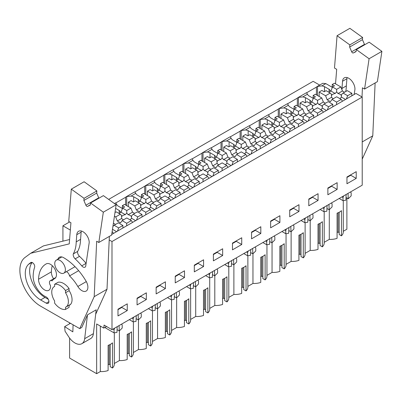<?xml version="1.0" encoding="UTF-8"?>
<svg xmlns="http://www.w3.org/2000/svg" width="402" height="402" viewBox="0 0 402 402"><rect width="100%" height="100%" fill="white"/><g stroke="black" fill="none" stroke-linecap="round" stroke-linejoin="round"><path stroke-width="0.6" d="M111.721 234.451L355.951 93.445L362.217 97.063L111.992 241.532L109.203 239.924M111.992 241.532L111.992 329.66L362.217 185.191L362.217 97.063M343.278 231.301L346.886 229.215L346.886 197.98M108.646 199.397L313.153 81.33L319.66 85.083M306.631 92.777L316.424 87.123A6.166 3.563 60 0 1 317.022 86.611L322.746 83.304L325.831 83.611L332.233 87.309M356.222 178.393L346.956 183.744L346.956 177.011L356.222 171.659L356.222 178.393L350.77 175.247L350.77 174.805M184.498 277.541L175.232 282.887L175.232 276.154L184.498 270.802L184.498 277.541L179.046 274.39L179.046 273.953M156.152 287.169L165.418 281.817L165.418 288.556L156.152 293.907L156.152 287.169M289.711 210.06L298.982 204.708L298.982 211.442L289.711 216.794L289.711 210.06M279.898 222.457L270.631 227.808L270.631 221.075L279.898 215.723L279.898 222.457L274.45 219.311L274.45 218.869M327.871 188.025L337.142 182.674L337.142 189.412L327.871 194.764L327.871 188.025M308.791 199.04L318.062 193.694L318.062 200.427L308.791 205.779L308.791 199.04M222.658 255.506L213.392 260.858L213.392 254.124L222.658 248.773L222.658 255.506L217.206 252.361L217.206 251.918M194.312 265.139L203.578 259.787L203.578 266.521L194.312 271.873L194.312 265.139M260.818 233.477L251.551 238.823L251.551 232.09L260.818 226.738L260.818 233.477L255.37 230.326L255.37 229.889M232.472 243.104L241.738 237.758L241.738 244.491L232.472 249.843L232.472 243.104M137.067 298.183L146.338 292.837L146.338 299.57L137.067 304.922L137.067 298.183M117.987 309.203L127.258 303.852L127.258 310.585L117.987 315.937L117.987 309.203M111.992 329.66L104.063 325.082L103.822 328.092L106.545 326.514M329.283 209.683L329.283 239.381A12.814 7.397 0 0 0 337.077 238.351L337.077 213.171A12.814 7.397 180 0 0 341.439 210.653L341.439 235.833A12.814 7.397 0 0 0 343.278 232.014L343.278 200.633M341.439 235.833L339.187 234.532L339.187 212.251M339.187 232.642L338.097 232.014L337.077 232.602M329.283 239.381L324.198 242.316M305.118 253.33L310.203 250.396A12.814 7.397 0 0 0 317.997 249.366L317.997 224.185A12.814 7.397 180 0 0 322.359 221.668L322.359 246.848A12.814 7.397 0 0 0 324.198 243.029L324.198 211.653M322.359 246.848L320.108 245.547L320.108 223.271M320.108 243.657L319.017 243.029L317.997 243.617M286.038 264.35L291.123 261.411A12.814 7.397 0 0 0 298.917 260.38L298.917 235.2A12.814 7.397 180 0 0 303.279 232.683L303.279 257.863A12.814 7.397 0 0 0 305.118 254.044L305.118 222.668M303.279 257.863L301.023 256.561L301.023 234.286M301.023 254.672L299.932 254.044L298.917 254.632M266.958 275.365L272.043 272.425A12.814 7.397 0 0 0 279.837 271.395L279.837 246.215A12.814 7.397 180 0 0 284.199 243.697L284.199 268.878A12.814 7.397 0 0 0 286.038 265.059L286.038 233.683M284.199 268.878L281.943 267.576L281.943 245.3M281.943 265.692L280.852 265.059L279.837 265.647M247.873 286.38L252.964 283.445A12.814 7.397 0 0 0 260.757 282.415L260.757 257.235A12.814 7.397 180 0 0 265.119 254.717L265.119 279.892A12.814 7.397 0 0 0 266.958 276.079L266.958 244.697M265.119 279.892L262.863 278.596L262.863 256.315M262.863 276.707L261.772 276.079L260.757 276.666M228.793 297.395L233.884 294.46A12.814 7.397 0 0 0 241.677 293.43L241.677 268.25A12.814 7.397 180 0 0 246.034 265.732L246.034 290.912A12.814 7.397 0 0 0 247.873 287.093L247.873 255.717M246.034 290.912L243.783 289.611L243.783 267.33M243.783 287.721L242.692 287.093L241.677 287.681M209.713 308.409L214.799 305.475A12.814 7.397 0 0 0 222.592 304.445L222.592 279.264A12.814 7.397 180 0 0 226.954 276.747L226.954 301.927A12.814 7.397 0 0 0 228.793 298.108L228.793 266.732M226.954 301.927L224.703 300.626L224.703 278.35M224.703 298.736L223.612 298.108L222.592 298.696M190.633 319.429L195.719 316.49A12.814 7.397 0 0 0 203.512 315.459L203.512 290.279A12.814 7.397 180 0 0 207.874 287.762L207.874 312.942A12.814 7.397 0 0 0 209.713 309.123L209.713 277.747M207.874 312.942L205.623 311.64L205.623 289.365M205.623 309.756L204.533 309.123L203.512 309.711M171.553 330.444L176.639 327.509A12.814 7.397 0 0 0 184.433 326.474L184.433 301.299A12.814 7.397 180 0 0 188.794 298.781L188.794 323.957A12.814 7.397 0 0 0 190.633 320.138L190.633 288.762M188.794 323.957L186.543 322.66L186.543 300.379M186.543 320.771L185.453 320.138L184.433 320.726M152.474 341.459L157.559 338.524A12.814 7.397 0 0 0 165.353 337.494L165.353 312.314A12.814 7.397 180 0 0 169.714 309.796L169.714 334.977A12.814 7.397 0 0 0 171.553 331.158L171.553 299.781M169.714 334.977L167.463 333.675L167.463 311.394M167.463 331.786L166.373 331.158L165.353 331.745M133.394 352.474L138.479 349.539A12.814 7.397 0 0 0 146.273 348.509L146.273 323.329A12.814 7.397 180 0 0 150.634 320.811L150.634 345.991A12.814 7.397 0 0 0 152.474 342.172L152.474 310.796M150.634 345.991L148.383 344.69L148.383 322.414M148.383 342.8L147.293 342.172L146.273 342.76M114.314 363.493L119.399 360.554A12.814 7.397 0 0 0 127.193 359.524L127.193 334.343A12.814 7.397 180 0 0 131.554 331.826L131.554 357.006A12.814 7.397 0 0 0 133.394 353.187L133.394 321.811M131.554 357.006L129.303 355.705L129.303 333.429M129.303 353.815L128.213 353.187L127.193 353.775M69.601 338.057L69.601 358.061L96.656 373.684L100.319 371.569A12.814 7.397 0 0 0 108.113 370.538L108.113 345.363A12.814 7.397 180 0 0 112.475 342.841L112.475 368.021A12.814 7.397 0 0 0 114.314 364.202L114.314 332.826M112.475 368.021L110.218 366.724L110.218 344.444M110.218 364.835L109.128 364.202L108.113 364.79M62.928 241.15L62.928 225.793L69.571 221.959M70.34 230.075L62.928 225.793M116.052 204.724L116.62 204.397L115.806 202.859A6.166 3.563 60 0 0 115.314 203.065L114.444 203.568M115.826 202.935L125.62 197.281A6.166 3.563 60 0 1 126.218 196.769A6.166 3.563 60 0 1 126.71 196.563L131.077 196.05L135.7 193.377L134.891 191.839A6.166 3.563 60 0 0 134.394 192.045L126.218 196.769M134.911 191.92L144.7 186.267A6.166 3.563 60 0 1 145.298 185.754A6.166 3.563 60 0 1 145.79 185.548L150.157 185.031L152.469 183.699L154.78 182.362L153.971 180.825A6.166 3.563 60 0 0 153.474 181.031L145.298 185.754M153.991 180.905L163.78 175.252A6.166 3.563 60 0 1 164.378 174.734A6.166 3.563 60 0 1 164.87 174.528L169.237 174.016L173.86 171.347L173.051 169.81A6.166 3.563 60 0 0 172.553 170.016L164.378 174.734M173.071 169.89L182.865 164.232A6.166 3.563 60 0 1 183.458 163.72A6.166 3.563 60 0 1 183.955 163.513L188.317 163.001L192.945 160.333L192.131 158.795A6.166 3.563 60 0 0 191.633 159.001L183.458 163.72M192.151 158.87L201.945 153.217A6.166 3.563 60 0 1 202.538 152.705A6.166 3.563 60 0 1 203.035 152.499L207.402 151.986L212.025 149.313L211.211 147.775A6.166 3.563 60 0 0 210.718 147.981L202.538 152.705M211.231 147.856L221.025 142.202A6.166 3.563 60 0 1 221.618 141.69A6.166 3.563 60 0 1 222.115 141.484L226.482 140.966L228.793 139.635L231.105 138.298L230.291 136.76A6.166 3.563 60 0 0 229.798 136.966L221.618 141.69M230.311 136.841L240.105 131.188A6.166 3.563 60 0 1 240.697 130.675A6.166 3.563 60 0 1 241.195 130.469L245.562 129.952L247.873 128.62L250.185 127.283L249.371 125.746A6.166 3.563 60 0 0 248.878 125.952L240.697 130.675M249.391 125.826L259.184 120.173A6.166 3.563 60 0 1 259.782 119.655A6.166 3.563 60 0 1 260.275 119.449L264.642 118.937L269.265 116.268L268.451 114.731A6.166 3.563 60 0 0 267.958 114.937L259.782 119.655M268.471 114.806L278.264 109.153A6.166 3.563 60 0 1 278.862 108.64A6.166 3.563 60 0 1 279.355 108.434L283.722 107.922L288.345 105.249L287.531 103.716A6.166 3.563 60 0 0 287.038 103.922L278.862 108.64M287.551 103.791L297.344 98.138A6.166 3.563 60 0 1 297.942 97.626A6.166 3.563 60 0 1 298.435 97.42L302.801 96.902L305.113 95.57L307.424 94.234L306.61 92.696A6.166 3.563 60 0 0 306.118 92.902L297.942 97.626M317.022 86.611A6.166 3.563 60 0 1 317.515 86.405L317.515 95.49M330.585 91.219A13.975 8.07 0 0 0 329.087 89.269L324.479 86.606A13.98 8.07 0 0 0 321.881 85.887L317.515 86.405M307.424 94.234A13.98 8.07 0 0 0 308.671 95.731L313.153 98.324M311.505 102.234A13.975 8.07 0 0 0 310.007 100.284L305.399 97.621A13.98 8.07 0 0 0 302.801 96.902M288.345 105.249A13.98 8.07 0 0 0 289.586 106.751L294.073 109.339M292.425 113.248A13.975 8.07 0 0 0 290.927 111.299L286.314 108.64A13.98 8.07 0 0 0 283.722 107.922M269.265 116.268A13.98 8.07 0 0 0 270.506 117.766L274.993 120.354M273.345 124.268A13.975 8.07 0 0 0 271.847 122.314L267.235 119.655A13.98 8.07 0 0 0 264.642 118.937M250.185 127.283A13.98 8.07 0 0 0 251.426 128.781L255.913 131.374M254.265 135.283A13.975 8.07 0 0 0 252.768 133.333L248.155 130.67A13.98 8.07 0 0 0 245.562 129.952M231.105 138.298A13.98 8.07 0 0 0 232.346 139.795L236.833 142.388M235.185 146.298A13.975 8.07 0 0 0 233.688 144.348L229.075 141.685A13.98 8.07 0 0 0 226.482 140.966M212.025 149.313A13.98 8.07 0 0 0 213.266 150.815L217.753 153.403M216.105 157.313A13.975 8.07 0 0 0 214.608 155.363L209.995 152.7A13.98 8.07 0 0 0 207.402 151.986M192.945 160.333A13.98 8.07 0 0 0 194.186 161.83L198.673 164.418M197.025 168.327A13.975 8.07 0 0 0 195.523 166.378L190.915 163.72A13.98 8.07 0 0 0 188.317 163.001M173.86 171.347A13.98 8.07 0 0 0 175.106 172.845L179.593 175.438M177.94 179.347A13.975 8.07 0 0 0 176.443 177.398L171.835 174.734A13.98 8.07 0 0 0 169.237 174.016M154.78 182.362A13.98 8.07 0 0 0 156.026 183.86L160.514 186.453M158.86 190.362A13.975 8.07 0 0 0 157.363 188.412L152.755 185.749A13.98 8.07 0 0 0 150.157 185.031M135.7 193.377A13.98 8.07 0 0 0 136.946 194.88L141.429 197.467M139.78 201.377A13.975 8.07 0 0 0 138.283 199.427L133.675 196.764A13.98 8.07 0 0 0 131.077 196.05M116.62 204.397A13.98 8.07 0 0 0 117.866 205.894L122.349 208.482M120.7 212.392A13.975 8.07 0 0 0 119.203 210.442L115.605 208.367M350.77 175.247L346.956 177.453M338.097 232.014L338.097 212.774M316.424 87.123L316.424 94.862M324.479 91.596L324.479 86.606M329.087 89.269L329.087 92.083M346.147 194.473L345.916 200.221L343.022 200.673L343.022 197.533L343.645 195.915M346.027 197.482L348.258 198.774L348.031 193.382M348.258 198.774L351.162 195.874L351.162 192.834L350.534 191.94M343.022 200.673L339.213 198.477M343.022 197.533L341.931 196.905M96.656 373.684L96.656 323.957L103.822 328.092M69.601 323.771L69.601 322.806M100.319 371.569L100.319 326.067M105.525 327.107L105.525 327.942L114.057 332.866L116.952 332.414L117.183 326.665M65.385 269.702A7.517 4.342 60 0 1 63.828 273.144A7.517 4.342 60 0 1 58.034 271.129A7.517 4.342 60 0 1 54.752 263.566A7.517 4.342 60 0 1 56.31 260.124A7.517 4.342 60 0 1 62.104 262.139A7.517 4.342 60 0 1 65.385 269.702M65.521 292.751A11.758 6.789 60 0 1 65.948 307.033A11.758 6.789 60 0 1 65.521 307.244L65.521 309.419A13.879 8.01 -120 0 1 54.617 303.123L54.617 300.952A11.758 6.789 60 0 1 51.752 292.048A11.758 6.789 60 0 1 54.19 286.666A11.758 6.789 60 0 1 54.617 286.455L54.617 284.279A13.879 8.01 -120 0 1 65.521 290.576L65.521 292.751L69.064 290.701L69.064 288.53A13.879 8.01 -120 0 0 58.159 282.234L54.617 284.279M119.399 360.554L119.399 330.856M121.57 324.133L122.193 325.027L122.193 328.067L119.293 330.962L119.067 325.575M117.062 329.675L119.293 330.962M112.967 329.097L114.057 329.725L114.057 332.866M114.057 329.725L114.681 328.107M127.258 310.585L121.806 307.44L121.806 306.997M121.806 307.44L117.987 309.64M109.128 364.202L109.128 344.966M69.064 305.234L69.064 307.374L65.521 309.419M69.064 288.53L65.521 290.576M310.007 103.098L310.007 100.284M305.399 97.621L305.399 102.616M298.435 106.505L298.435 97.42M297.344 98.138L297.344 105.877M310.203 250.396L310.203 220.698M319.017 243.029L319.017 223.793M337.142 189.412L331.69 186.262L331.69 185.824M331.69 186.262L327.871 188.468M331.454 202.955L332.082 203.849L332.082 206.894L329.178 209.789L328.952 204.402M326.947 208.497L329.178 209.789M327.067 205.487L326.836 211.236L323.942 211.693L320.133 209.492M322.851 207.919L323.942 208.548L323.942 211.693M323.942 208.548L324.565 206.929M290.927 114.113L290.927 111.299M286.314 108.64L286.314 113.63M279.355 117.525L279.355 108.434M278.264 109.153L278.264 116.892M291.123 261.411L291.123 231.713M299.932 254.044L299.932 234.808M318.062 200.427L312.61 197.281L312.61 196.839M312.61 197.281L308.791 199.482M312.374 213.97L312.997 214.864L312.997 217.909L310.098 220.804L309.872 215.417M307.867 219.517L310.098 220.804M307.987 216.502L307.756 222.251L304.862 222.708L301.053 220.507M303.771 218.939L304.862 219.567L304.862 222.708M304.862 219.567L305.485 217.949M271.847 125.133L271.847 122.314M267.235 119.655L267.235 124.645M260.275 128.54L260.275 119.449M259.184 120.173L259.184 127.911M272.043 272.425L272.043 242.733M280.852 265.059L280.852 245.823M298.982 211.442L293.53 208.296L293.53 207.854M293.53 208.296L289.711 210.497M293.294 224.989L293.917 225.884L293.917 228.924L291.018 231.818L290.792 226.432M288.787 230.532L291.018 231.818M288.907 227.522L288.676 233.271L285.777 233.723L281.968 231.527M284.691 229.954L285.777 230.582L285.777 233.723M285.777 230.582L286.405 228.964M252.768 136.147L252.768 133.333M248.155 130.67L248.155 135.66M241.195 139.554L241.195 130.469M240.105 131.188L240.105 138.926M252.964 283.445L252.964 253.747M261.772 276.079L261.772 256.838M274.45 219.311L270.631 221.517M274.214 236.004L274.837 236.899L274.837 239.939L271.938 242.833L271.712 237.446M269.707 241.547L271.938 242.833M269.827 238.537L269.596 244.285L266.697 244.738L262.888 242.542M265.611 240.969L266.697 241.597L266.697 244.738M266.697 241.597L267.325 239.979M233.688 147.162L233.688 144.348M229.075 141.685L229.075 146.675M222.115 150.569L222.115 141.484M221.025 142.202L221.025 149.941M233.884 294.46L233.884 264.762M242.692 287.093L242.692 267.858M255.37 230.326L251.551 232.532M255.134 247.019L255.757 247.913L255.757 250.959L252.858 253.853L252.632 248.466M250.627 252.562L252.858 253.853M250.747 249.552L250.516 255.3L247.617 255.757L243.808 253.556M246.532 251.984L247.617 252.612L247.617 255.757M247.617 252.612L248.245 250.994M214.608 158.177L214.608 155.363M209.995 152.7L209.995 157.695M203.035 161.589L203.035 152.499M201.945 153.217L201.945 160.956M214.799 305.475L214.799 275.777M223.612 298.108L223.612 278.872M241.738 244.491L236.286 241.346L236.286 240.904M236.286 241.346L232.472 243.547M236.049 258.034L236.677 258.928L236.677 261.973L233.778 264.868L233.552 259.481M231.547 263.581L233.778 264.868M231.668 260.566L231.436 266.315L228.537 266.772L224.728 264.571M227.452 263.003L228.537 263.627L228.537 266.772M228.537 263.627L229.165 262.014M195.523 169.197L195.523 166.378M190.915 163.72L190.915 168.709M183.955 172.604L183.955 163.513M182.865 164.232L182.865 171.976M195.719 316.49L195.719 286.792M204.533 309.123L204.533 289.887M217.206 252.361L213.392 254.561M216.969 269.054L217.598 269.943L217.598 272.988L214.693 275.883L214.467 270.496M212.467 274.596L214.693 275.883M212.588 271.581L212.356 277.335L209.457 277.787L205.648 275.586M208.372 274.018L209.457 274.646L209.457 277.787M209.457 274.646L210.085 273.028M176.443 180.212L176.443 177.398M171.835 174.734L171.835 179.724M164.87 183.619L164.87 174.528M163.78 175.252L163.78 182.99M176.639 327.509L176.639 297.812M185.453 320.138L185.453 300.902M203.578 266.521L198.126 263.375L198.126 262.933M198.126 263.375L194.312 265.576M197.89 280.068L198.518 280.963L198.518 284.003L195.613 286.897L195.387 281.511M193.382 285.611L195.613 286.897M193.503 282.601L193.277 288.35L190.377 288.802L186.568 286.606M189.292 285.033L190.377 285.661L190.377 288.802M190.377 285.661L191.005 284.043M157.363 191.226L157.363 188.412M152.755 185.749L152.755 190.739M145.79 194.633L145.79 185.548M144.7 186.267L144.7 194.005M157.559 338.524L157.559 308.826M166.373 331.158L166.373 311.917M179.046 274.39L175.232 276.596M178.81 291.083L179.438 291.978L179.438 295.018L176.533 297.917L176.307 292.525M174.302 296.626L176.533 297.917M174.423 293.616L174.197 299.364L171.297 299.822L167.488 297.621M170.207 296.048L171.297 296.676L171.297 299.822M171.297 296.676L171.925 295.058M138.283 202.241L138.283 199.427M133.675 196.764L133.675 201.759M126.71 205.648L126.71 196.563M125.62 197.281L125.62 205.02M138.479 349.539L138.479 319.841M147.293 342.172L147.293 322.937M165.418 288.556L159.966 285.405L159.966 284.968M159.966 285.405L156.152 287.611M159.73 302.098L160.358 302.992L160.358 306.038L157.453 308.932L157.227 303.545M155.222 307.646L157.453 308.932M155.343 304.631L155.112 310.379L152.217 310.836L148.408 308.635M151.127 307.063L152.217 307.691L152.217 310.836M152.217 307.691L152.84 306.078M119.203 213.261L119.203 210.442M128.213 353.187L128.213 333.951M146.338 299.57L140.886 296.425L140.886 295.983M140.886 296.425L137.067 298.626M140.65 313.118L141.278 314.007L141.278 317.052L138.373 319.947L138.147 314.56M136.142 318.66L138.373 319.947M136.263 315.645L136.032 321.394L133.137 321.851L129.328 319.65M132.047 318.082L133.137 318.711L133.137 321.851M133.137 318.711L133.76 317.093M344.549 92.214L342.429 90.988L340.856 86.932L334.414 83.214L332.233 84.475L334.524 85.797L332.499 86.968L330.926 91.023L335.218 93.5A5.07 2.93 0 0 0 332.846 94.269A5.07 2.93 0 0 0 331.72 95.259L331.364 94.199L330.233 93.068L325.59 95.746L319.153 92.028L319.153 96.435M330.926 91.023L328.806 92.244M335.218 93.5L336.65 91.837L336.65 89.36L332.499 86.968M330.233 93.068L326.082 90.671L324.168 91.777L321.876 90.455L319.153 92.028M339.745 98.56A5.07 2.93 0 0 0 340.017 98.41A5.07 2.93 0 0 0 341.358 97.043L345.539 99.455M331.359 94.54L331.605 97.239A5.07 2.93 0 0 0 333.364 98.671M336.65 91.837L337.992 93.555A5.07 2.93 0 0 1 341.258 95.44L341.504 95.038M343.067 93.068L347.655 95.716L351.861 93.289L347.273 90.641L343.067 93.068L341.499 94.636L341.358 97.043M342.429 90.988L337.992 93.555M340.856 86.932L336.65 89.36M332.233 87.651L332.233 84.475M331.605 97.239L327.163 99.802L325.59 95.746M327.163 99.802L330.434 101.691L332.012 99.455L336.65 96.771L341.238 99.42L342.494 101.214M347.655 95.716L346.398 98.962M351.861 93.289L351.861 95.807M332.012 99.455L336.595 102.098L336.595 104.62M336.595 102.098L341.238 99.42M325.469 103.229L323.349 102.007L321.776 97.952L315.334 94.234L313.153 95.49L315.444 96.812L313.419 97.982L311.846 102.038L316.133 104.515A5.07 2.93 0 0 0 313.766 105.284A5.07 2.93 0 0 0 312.64 106.274L312.284 105.218L311.153 104.083L306.51 106.761L300.073 103.043L300.073 107.45M311.846 102.038L309.726 103.259M316.133 104.515L317.57 102.852L317.57 100.379L313.419 97.982M311.153 104.083L307.002 101.686L305.088 102.791L302.796 101.47L300.073 103.043M320.665 109.575A5.07 2.93 0 0 0 320.937 109.429A5.07 2.93 0 0 0 322.278 108.058L326.454 110.475M312.279 105.555L312.525 108.254A5.07 2.93 0 0 0 314.284 109.686M317.57 102.852L318.907 104.57A5.07 2.93 0 0 1 322.178 106.46L322.424 106.053M323.987 104.083L328.575 106.731L332.781 104.304L328.193 101.656L323.987 104.083L322.419 105.651L322.278 108.058M323.349 102.007L318.907 104.57M321.776 97.952L317.57 100.379M313.153 98.666L313.153 95.49M312.525 108.254L308.083 110.816L306.51 106.761M308.083 110.816L311.354 112.706L312.927 110.47L317.57 107.791L322.158 110.434L323.414 112.228M328.575 106.731L327.318 109.977M332.781 104.304L332.781 106.821M312.927 110.47L317.515 113.118L317.515 115.635M317.515 113.118L322.158 110.434M306.389 114.243L304.269 113.022L302.696 108.967L296.254 105.249L294.073 106.505L296.364 107.826L294.339 108.997L292.767 113.052L297.053 115.53A5.07 2.93 0 0 0 294.686 116.304A5.07 2.93 0 0 0 293.56 117.289L293.204 116.233L292.073 115.098L287.43 117.781L280.988 114.062L280.988 118.469M292.767 113.052L290.646 114.279M297.053 115.53L298.49 113.866L298.49 111.394L294.339 108.997M292.073 115.098L287.922 112.701L286.008 113.811L283.717 112.485L280.988 114.062M301.585 120.59A5.07 2.93 0 0 0 301.857 120.444A5.07 2.93 0 0 0 303.193 119.077L307.374 121.489M293.199 116.57L293.445 119.273A5.07 2.93 0 0 0 295.204 120.706M298.49 113.866L299.827 115.585A5.07 2.93 0 0 1 303.098 117.474L303.344 117.067M304.907 115.098L309.495 117.746L313.701 115.319L309.113 112.671L304.907 115.098L303.339 116.67L303.193 119.077M304.269 113.022L299.827 115.585M302.696 108.967L298.49 111.394M294.073 109.681L294.073 106.505M293.445 119.273L289.003 121.836L287.43 117.781M289.003 121.836L292.274 123.726L293.847 121.484L298.49 118.806L303.078 121.454L304.334 123.243M309.495 117.746L308.233 120.992M313.701 115.319L313.701 117.836M293.847 121.484L298.435 124.133L298.435 126.65M298.435 124.133L303.078 121.454M287.304 125.263L285.189 124.037L283.616 119.982L277.174 116.263L274.993 117.525L277.285 118.846L275.259 120.012L273.687 124.067L277.973 126.545A5.07 2.93 0 0 0 275.606 127.318A5.07 2.93 0 0 0 274.481 128.303L274.124 127.248L272.993 126.117L268.35 128.796L261.908 125.077L261.908 129.484M273.687 124.067L271.566 125.293M277.973 126.545L279.41 124.886L279.41 122.409L275.259 120.012M272.993 126.117L268.843 123.721L266.923 124.826L264.637 123.504L261.908 125.077M282.5 131.605A5.07 2.93 0 0 0 282.777 131.459A5.07 2.93 0 0 0 284.113 130.092L288.294 132.504M274.119 127.585L274.365 130.288A5.07 2.93 0 0 0 276.119 131.72M279.41 124.886L280.747 126.6A5.07 2.93 0 0 1 284.018 128.489L284.264 128.082M285.827 126.117L290.415 128.766L294.621 126.334L290.033 123.685L285.827 126.117L284.259 127.685L284.113 130.092M285.189 124.037L280.747 126.6M283.616 119.982L279.41 122.409M274.993 120.695L274.993 117.525M274.365 130.288L269.923 132.851L268.35 128.796M269.923 132.851L273.194 134.74L274.767 132.499L279.41 129.821L283.998 132.469L285.254 134.258M290.415 128.766L289.154 132.007M294.621 126.334L294.621 128.851M274.767 132.499L279.355 135.147L279.355 137.665M279.355 135.147L283.998 132.469M268.224 136.278L266.109 135.052L264.536 130.997L258.094 127.278L255.913 128.54L258.205 129.861L256.18 131.027L254.607 135.087L258.893 137.559A5.07 2.93 0 0 0 256.526 138.333A5.07 2.93 0 0 0 255.401 139.323L255.044 138.263L253.908 137.132L249.27 139.811L242.828 136.092L242.828 140.499M254.607 135.087L252.486 136.308M258.893 137.559L260.33 135.901L260.33 133.424L256.18 131.027M253.908 137.132L249.763 134.735L247.843 135.841L245.557 134.519L242.828 136.092M263.421 142.625A5.07 2.93 0 0 0 263.697 142.474A5.07 2.93 0 0 0 265.034 141.107L269.214 143.519M255.039 138.605L255.285 141.303A5.07 2.93 0 0 0 257.039 142.735M260.33 135.901L261.667 137.62A5.07 2.93 0 0 1 264.938 139.504L265.184 139.102M266.747 137.132L271.335 139.78L275.541 137.353L270.953 134.705L266.747 137.132L265.179 138.7L265.034 141.107M266.109 135.052L261.667 137.62M264.536 130.997L260.33 133.424M255.913 131.715L255.913 128.54M255.285 141.303L250.843 143.866L249.27 139.811M250.843 143.866L254.114 145.755L255.687 143.514L260.33 140.836L264.913 143.484L266.174 145.278M271.335 139.78L270.074 143.022M275.541 137.353L275.541 139.871M255.687 143.514L260.275 146.162L260.275 148.685M260.275 146.162L264.913 143.484M249.145 147.293L247.029 146.072L245.451 142.012L239.014 138.298L236.833 139.554L239.125 140.876L237.1 142.047L235.527 146.102L239.813 148.579A5.07 2.93 0 0 0 237.446 149.348A5.07 2.93 0 0 0 236.321 150.338L235.964 149.278L234.828 148.147L230.19 150.825L223.748 147.107L223.748 151.514M235.527 146.102L233.406 147.323M239.813 148.579L241.25 146.916L241.25 144.444L237.1 142.047M234.828 148.147L230.678 145.75L228.763 146.856L226.477 145.534L223.748 147.107M244.341 153.639A5.07 2.93 0 0 0 244.617 153.494A5.07 2.93 0 0 0 245.954 152.122L250.134 154.539M235.959 149.619L236.205 152.318A5.07 2.93 0 0 0 237.959 153.75M241.25 146.916L242.587 148.634A5.07 2.93 0 0 1 245.858 150.524L246.104 150.117M247.667 148.147L252.255 150.795L256.456 148.368L251.873 145.72L247.667 148.147L246.099 149.715L245.954 152.122M247.029 146.072L242.587 148.634M245.451 142.012L241.25 144.444M236.833 142.73L236.833 139.554M236.205 152.318L231.763 154.881L230.19 150.825M231.763 154.881L235.034 156.77L236.607 154.534L241.25 151.85L245.833 154.499L247.094 156.293M252.255 150.795L250.994 154.041M256.456 148.368L256.456 150.886M236.607 154.534L241.195 157.182L241.195 159.7M241.195 157.182L245.833 154.499M230.065 158.308L227.949 157.087L226.371 153.031L219.934 149.313L217.753 150.569L220.04 151.891L218.02 153.061L216.442 157.117L220.733 159.594A5.07 2.93 0 0 0 218.361 160.368A5.07 2.93 0 0 0 217.236 161.353L216.884 160.297L215.748 159.162L211.11 161.84L204.668 158.127L204.668 162.529M216.442 157.117L214.326 158.343M220.733 159.594L222.17 157.931L222.17 155.458L218.02 153.061M215.748 159.162L211.598 156.765L209.683 157.87L207.397 156.549L204.668 158.127M225.261 164.654A5.07 2.93 0 0 0 225.537 164.508A5.07 2.93 0 0 0 226.874 163.142L231.055 165.554M216.879 160.634L217.12 163.338A5.07 2.93 0 0 0 218.879 164.77M222.17 157.931L223.507 159.649A5.07 2.93 0 0 1 226.778 161.539L227.024 161.132M228.587 159.162L233.175 161.81L237.376 159.383L232.793 156.735L228.587 159.162L227.019 160.73L226.874 163.142M227.949 157.087L223.507 159.649M226.371 153.031L222.17 155.458M217.753 153.745L217.753 150.569M217.12 163.338L212.683 165.9L211.11 161.84M212.683 165.9L215.954 167.785L217.527 165.549L222.17 162.87L226.753 165.518L228.014 167.307M233.175 161.81L231.914 165.056M237.376 159.383L237.376 161.9M217.527 165.549L222.115 168.197L222.115 170.714M222.115 168.197L226.753 165.518M210.985 169.327L208.864 168.101L207.291 164.046L200.854 160.328L198.673 161.589L200.96 162.91L198.94 164.076L197.362 168.131L201.653 170.609A5.07 2.93 0 0 0 199.281 171.383A5.07 2.93 0 0 0 198.156 172.368L197.804 171.312L196.668 170.177L192.03 172.86L185.588 169.141L185.588 173.548M197.362 168.131L195.246 169.358M201.653 170.609L203.085 168.951L203.085 166.473L198.94 164.076M196.668 170.177L192.518 167.785L190.603 168.89L188.312 167.569L185.588 169.141M206.181 175.669A5.07 2.93 0 0 0 206.457 175.523A5.07 2.93 0 0 0 207.794 174.156L211.975 176.568M197.799 171.649L198.04 174.352A5.07 2.93 0 0 0 199.799 175.785M203.085 168.951L204.427 170.664A5.07 2.93 0 0 1 207.698 172.553L207.94 172.146M209.507 170.177L214.09 172.825L218.296 170.398L213.713 167.75L209.507 170.177L207.94 171.749L207.794 174.156M208.864 168.101L204.427 170.664M207.291 164.046L203.085 166.473M198.673 164.76L198.673 161.589M198.04 174.352L193.603 176.915L192.03 172.86M193.603 176.915L196.874 178.805L198.447 176.563L203.085 173.885L207.673 176.533L208.934 178.322M214.09 172.825L212.834 176.071M218.296 170.398L218.296 172.915M198.447 176.563L203.035 179.212L203.035 181.729M203.035 179.212L207.673 176.533M191.905 180.342L189.784 179.116L188.211 175.061L181.774 171.342L179.593 172.604L181.88 173.925L179.855 175.091L178.282 179.151L182.573 181.624A5.07 2.93 0 0 0 180.202 182.397A5.07 2.93 0 0 0 179.076 183.382L178.724 182.327L177.589 181.196L172.945 183.875L166.508 180.156L166.508 184.563M178.282 179.151L176.166 180.372M182.573 181.624L184.005 179.965L184.005 177.488L179.855 175.091M177.589 181.196L173.438 178.8L171.523 179.905L169.232 178.583L166.508 180.156M187.101 186.689A5.07 2.93 0 0 0 187.377 186.538A5.07 2.93 0 0 0 188.714 185.171L192.895 187.583M178.719 182.669L178.96 185.367A5.07 2.93 0 0 0 180.719 186.799M184.005 179.965L185.347 181.684A5.07 2.93 0 0 1 188.618 183.568L188.86 183.166M190.427 181.196L195.01 183.845L199.216 181.418L194.628 178.769L190.427 181.196L188.855 182.764L188.714 185.171M189.784 179.116L185.347 181.684M188.211 175.061L184.005 177.488M179.593 175.78L179.593 172.604M178.96 185.367L174.523 187.93L172.945 183.875M174.523 187.93L177.795 189.819L179.367 187.578L184.005 184.9L188.593 187.548L189.855 189.342M195.01 183.845L193.754 187.086M199.216 181.418L199.216 183.935M179.367 187.578L183.955 190.226L183.955 192.744M183.955 190.226L188.593 187.548M172.825 191.357L170.704 190.136L169.131 186.076L162.689 182.357L160.514 183.619L162.8 184.94L160.775 186.111L159.202 190.166L163.493 192.643A5.07 2.93 0 0 0 161.122 193.412A5.07 2.93 0 0 0 159.996 194.402L159.639 193.342L158.509 192.211L153.865 194.89L147.428 191.171L147.428 195.578M159.202 190.166L157.082 191.387M163.493 192.643L164.926 190.98L164.926 188.508L160.775 186.111M158.509 192.211L154.358 189.814L152.443 190.92L150.152 189.598L147.428 191.171M168.021 197.704A5.07 2.93 0 0 0 168.297 197.553A5.07 2.93 0 0 0 169.634 196.186L173.815 198.598M159.634 193.684L159.88 196.382A5.07 2.93 0 0 0 161.639 197.814M164.926 190.98L166.267 192.699A5.07 2.93 0 0 1 169.538 194.588L169.78 194.181M171.347 192.211L175.93 194.859L180.136 192.432L175.548 189.784L171.347 192.211L169.775 193.779L169.634 196.186M170.704 190.136L166.267 192.699M169.131 186.076L164.926 188.508M160.514 186.794L160.514 183.619M159.88 196.382L155.443 198.945L153.865 194.89M155.443 198.945L158.71 200.834L160.287 198.598L164.926 195.915L169.513 198.563L170.775 200.357M175.93 194.859L174.674 198.106M180.136 192.432L180.136 194.95M160.287 198.598L164.87 201.246L164.87 203.764M164.87 201.246L169.513 198.563M153.745 202.372L151.624 201.151L150.052 197.096L143.609 193.377L141.429 194.633L143.72 195.955L141.695 197.126L140.122 201.181L144.413 203.658A5.07 2.93 0 0 0 142.042 204.432A5.07 2.93 0 0 0 140.916 205.417L140.559 204.362L139.429 203.226L134.786 205.904L128.349 202.191L128.349 206.593M140.122 201.181L138.002 202.407M144.413 203.658L145.846 201.995L145.846 199.523L141.695 197.126M139.429 203.226L135.278 200.829L133.363 201.935L131.072 200.613L128.349 202.191M148.941 208.718A5.07 2.93 0 0 0 149.217 208.573A5.07 2.93 0 0 0 150.554 207.201L154.735 209.618M140.554 204.698L140.8 207.397A5.07 2.93 0 0 0 142.559 208.829M145.846 201.995L147.187 203.713A5.07 2.93 0 0 1 150.454 205.603L150.7 205.196M152.263 203.226L156.85 205.874L161.056 203.447L156.468 200.799L152.263 203.226L150.695 204.794L150.554 207.201M151.624 201.151L147.187 203.713M150.052 197.096L145.846 199.523M141.429 197.809L141.429 194.633M140.8 207.397L136.358 209.965L134.786 205.904M136.358 209.965L139.63 211.849L141.208 209.613L145.846 206.935L150.433 209.583L151.69 211.372M156.85 205.874L155.594 209.12M161.056 203.447L161.056 205.965M141.208 209.613L145.79 212.261L145.79 214.779M145.79 212.261L150.433 209.583M134.665 213.387L132.544 212.166L130.972 208.11L124.53 204.392L122.349 205.648L124.64 206.975L122.615 208.141L121.042 212.196L125.329 214.673A5.07 2.93 0 0 0 122.962 215.447A5.07 2.93 0 0 0 121.836 216.432L121.479 215.377L120.349 214.241L115.706 216.924L114.439 216.191M121.042 212.196L118.922 213.422M125.329 214.673L126.766 213.01L126.766 210.537L122.615 208.141M120.349 214.241L116.198 211.849L114.982 212.547M129.861 219.733A5.07 2.93 0 0 0 130.132 219.587A5.07 2.93 0 0 0 131.474 218.221L135.65 220.633M121.474 215.713L121.721 218.417A5.07 2.93 0 0 0 123.479 219.849M126.766 213.01L128.102 214.728A5.07 2.93 0 0 1 131.374 216.618L131.62 216.211M133.183 214.241L137.77 216.889L141.976 214.462L137.389 211.814L133.183 214.241L131.615 215.814L131.474 218.221M132.544 212.166L128.102 214.728M130.972 208.11L126.766 210.537M122.349 208.824L122.349 205.648M121.721 218.417L117.278 220.979L115.706 216.924M117.278 220.979L120.55 222.869L122.123 220.628L126.766 217.949L131.353 220.597L132.61 222.386M137.77 216.889L136.514 220.135M141.976 214.462L141.976 216.979M122.123 220.628L126.71 223.276L126.71 225.793M126.71 223.276L131.353 220.597M115.585 224.406L113.394 223.226M112.49 229.291L116.57 231.647M112.153 231.542L113.53 233.406M114.103 225.261L118.69 227.909L122.896 225.482L118.309 222.834L114.103 225.261L112.912 226.452M118.69 227.909L117.429 231.15M122.896 225.482L122.896 227.999M364.579 89.048L369.091 58.747L381.9 51.35L377.388 81.651L364.579 89.048L362.428 87.807L362.021 96.952M364.684 44.758A1.543 0.889 60 0 1 364.478 44.376L351.67 51.773A1.543 0.889 60 0 0 353.318 52.958L356.031 51.637L356.338 49.577L369.091 58.747M351.67 51.773L349.645 47.044L349.815 44.883L337.067 35.713L334.494 68.038L336.685 69.3L335.529 83.857M354.177 94.47L354.961 89.199A8.799 5.08 60 0 0 351.187 80.254A8.799 5.08 60 0 0 344.343 77.832A8.799 5.08 60 0 0 342.544 81.244L341.971 88.435A40.18 23.195 60 0 1 341.926 89.691M331.675 86.983L332.233 86.847M364.478 44.376L362.453 39.647L362.624 37.486L349.876 28.316L337.067 35.713M362.624 37.486L349.815 44.883M362.453 39.647L349.645 47.044M381.9 51.35L369.152 42.18L356.338 49.577M375.126 82.958L372.77 135.836L362.217 141.926M372.77 135.836L362.217 159.142M342.544 81.244L346.906 78.727A8.799 5.08 60 0 1 347.102 77.576M346.906 78.727L346.333 85.917L341.971 88.435M346.333 85.917A40.18 23.195 60 0 1 345.735 91.525M94.194 296.666L79.732 328.62L40.647 306.178A29.296 16.914 60 0 1 21.733 281.239A29.296 16.914 60 0 1 25.019 257.461L30.668 253.285L69.245 243.883L70.923 222.738L68.732 221.472L71.305 189.151L84.053 198.317L83.877 200.477L85.907 205.211A1.543 0.889 60 0 0 87.556 206.397L90.269 205.075L90.576 203.01L103.324 212.181L98.817 242.481L96.666 241.24L94.194 296.666L107.002 289.274L95.671 314.309M69.064 290.495A11.949 6.899 60 0 1 69.586 305.153A11.949 6.899 60 0 1 69.064 305.404M54.602 278.646A18.502 10.683 60 0 0 54.36 278.777A18.502 10.683 60 0 0 52.154 280.892A3.854 2.226 60 0 0 50.24 280.712A3.854 2.226 60 0 0 50.496 285.566A8.482 4.894 60 0 1 48.788 290.314A8.482 4.894 60 0 1 42.145 287.932A8.482 4.894 60 0 1 38.552 279.254A35.466 20.477 60 0 1 45.878 264.089A35.466 20.477 60 0 1 46.341 263.838A8.482 4.894 60 0 1 54.762 268.888A8.482 4.894 60 0 1 54.707 278.586A8.482 4.894 60 0 1 54.602 278.646L54.818 278.526M66.385 271.667A3.854 2.226 60 0 1 69.516 275.938A28.527 16.467 60 0 1 77.827 286.49L86.304 281.596M57.893 259.21A8.482 4.894 60 0 1 59.37 257.245A8.482 4.894 60 0 1 63.611 257.667A45.481 26.261 60 0 1 86.083 281.209A8.482 4.894 60 0 1 86.134 291.088A8.482 4.894 60 0 1 77.827 286.49M45.913 296.822A3.779 2.181 60 0 1 48.642 300.108A3.779 2.181 60 0 1 48.124 303.344A3.779 2.181 60 0 1 46.245 303.163L40.632 299.942A21.663 12.507 60 0 1 26.813 282.003A21.663 12.507 60 0 1 28.572 264.32A68.405 39.491 60 0 1 30.823 262.546A3.166 1.829 60 0 1 30.899 262.496A3.166 1.829 60 0 1 33.647 263.707A3.166 1.829 60 0 1 34.612 267.26A43.114 24.889 60 0 0 33.16 275.908A16.105 9.296 60 0 0 45.913 296.817M76.209 241.873L76.782 234.683A8.799 5.08 60 0 1 78.581 231.271A8.799 5.08 60 0 1 85.425 233.693A8.799 5.08 60 0 1 89.199 242.637L85.832 265.235A3.94 2.271 60 0 1 85.018 267.184A3.94 2.271 60 0 1 81.742 265.863A53.898 31.12 60 0 0 75.144 258.868A3.935 2.271 60 0 1 73.275 253.938L77.636 251.421A40.18 23.195 60 0 0 80.571 239.356L76.209 241.873A40.18 23.195 60 0 1 73.275 253.938M87.475 314.841L84.681 338.69L93.405 333.65L96.199 309.806L87.475 314.841L81.777 327.444L79.732 328.62M69.591 239.527L43.481 245.888L30.668 253.285M98.922 198.196A1.543 0.889 60 0 1 98.716 197.814L96.691 193.081L96.862 190.925L84.113 181.754L71.305 189.151M96.862 190.925L84.053 198.317M96.691 193.081L83.877 200.477M98.817 242.481L111.625 235.085L116.138 204.784L103.389 195.618L90.576 203.01M116.138 204.784L103.324 212.181M109.364 236.391L107.002 289.274M53.587 278.782A8.482 4.894 60 0 1 51.366 271.858A35.466 20.477 60 0 1 52.27 265.677M69.516 275.938L78.656 270.662M40.632 299.937L44.994 297.42A21.663 12.507 60 0 1 31.446 280.264A21.663 12.507 60 0 1 32.22 262.521M44.994 297.425L48.315 299.329M75.144 258.868L79.506 256.35A53.898 31.12 60 0 1 86.103 263.345A3.94 2.271 60 0 0 86.108 263.35M76.782 234.683L81.144 232.165A8.799 5.08 60 0 1 81.34 231.009M81.144 232.165L80.571 239.356M79.506 256.35A3.935 2.271 60 0 1 77.636 251.421M93.405 333.65A13.879 8.01 60 0 1 90.611 338.625L81.887 343.66A13.879 8.01 60 0 1 68.742 336.836L65.049 331.223L64.667 326.62L72.847 331.861L73.084 324.806M84.681 338.69A13.879 8.01 60 0 1 81.887 343.66M70.44 323.288L64.667 326.62M321.881 85.887L325.831 83.611M353.318 52.958L356.071 51.371M98.716 197.814L85.907 205.211M87.556 206.397L90.309 204.809M38.552 279.254L51.366 271.858M28.572 264.32L31.894 262.4M48.908 301.626L46.245 303.163M81.742 265.868L86.103 263.345M63.828 273.144L75.028 266.677M56.31 260.124L61.813 256.948M54.19 286.666L54.617 286.42M65.948 307.033L70.561 304.369M50.24 280.712L55.793 277.506M54.36 278.777L54.898 278.47"/></g></svg>
